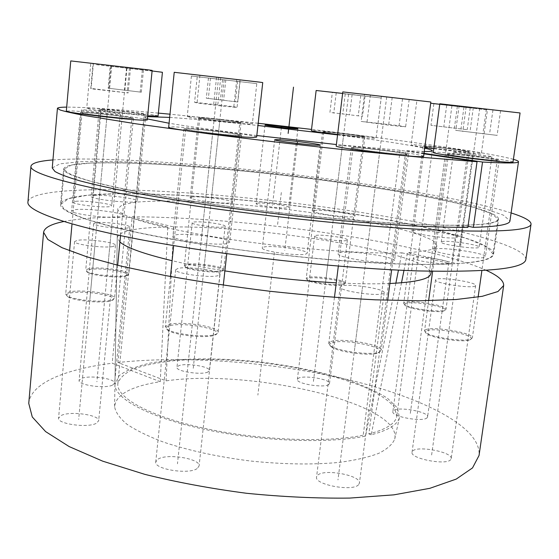 <?xml version="1.0" encoding="UTF-8"?>
<svg xmlns="http://www.w3.org/2000/svg" width="559" height="559" viewBox="0 0 559 559"><rect width="100%" height="100%" fill="white"/><g stroke="black" fill="none" stroke-linecap="round" stroke-linejoin="round"><path stroke-width="0.42" stroke-dasharray="2.79 2.1" d="M395.87 283.189L365.572 436.069C328.496 443.874 260.78 441.421 205.097 429.48C149.295 417.566 114.742 398.798 114.944 384.557L119.074 375.732C125.838 370.582 136.019 366.418 149.623 363.231C179.062 357.753 220.078 357.564 261.689 362.141C293.426 366.096 322.263 372.105 348.194 380.176C364.119 385.773 377.192 391.782 387.401 398.197L397.428 407.937L399.44 417.475C397.687 424.574 388.288 430.346 371.239 434.79L401.509 282.777M403.975 270.381L407.518 252.598C426.147 251.543 435.936 249.272 436.886 245.785L433.393 240.838C426.566 237.17 415.903 233.355 401.411 229.386C369.904 221.483 325.373 213.985 279.458 208.556C244.367 204.636 211.924 202.155 182.122 201.121C163.626 200.779 148.079 201.142 135.474 202.211L122.218 204.832L117.69 208.856C117.53 215.83 156.855 227.779 220.784 237.924C284.573 248.07 361.561 254.219 401.886 252.822L398.455 270.13M401.886 252.822L451.602 263.911C399.734 266.636 291.602 258.531 201.701 244.234C176.826 240.16 154.179 235.975 133.762 231.678C114.951 227.394 99.202 223.244 86.512 219.233C75.682 215.355 68.058 211.777 63.635 208.514L61.169 204.133L68.429 198.69L87.484 195.245L115.902 193.742C160.314 193.253 219.778 197.159 279.989 203.972C325.883 209.443 368.388 216.012 407.504 223.677C431.904 228.855 452.538 234.102 469.399 239.434L487.168 247.141L492.989 254.1C492.563 258.768 480.614 261.94 457.129 263.61L407.518 252.598M257.315 203.203C262.989 202.211 289.66 205.761 288.724 207.396L287.731 207.822C282.505 208.912 255.03 205.265 256.169 203.651L257.315 203.203M441.708 241.726C445.53 239.804 480.265 244.821 479.112 247.155L478.784 247.476C475.625 249.552 439.758 244.381 441.261 242.096L441.708 241.726M263.841 247.064C271.59 244.821 308.526 250.027 307.177 253.213L305.934 254.031C299.03 256.49 260.564 251.11 262.304 247.965L263.841 247.064M75.29 209.625C87.463 208.046 125.321 212.916 123.972 215.914L120.856 217.074C109.676 218.883 69.868 213.838 71.636 210.855L75.29 209.625M175.75 234.878C187.286 232.453 231.279 238.441 229.707 242.264L227.436 243.472C217.172 246.212 170.795 239.986 172.934 236.191L175.75 234.878M339.488 252.815C347.607 249.768 396.17 256.812 394.514 260.857L393.571 261.654C386.863 265.057 335.826 257.706 338.181 253.73L339.488 252.815M434.65 249.195C440.01 246.421 486.91 253.283 485.408 256.686L484.981 257.133C480.852 260.208 431.862 253.059 434.015 249.747L434.65 249.195M412.591 230.762C417.748 228.715 458.639 234.514 457.325 237.142L456.85 237.547C452.643 239.804 410.117 233.795 411.927 231.23L412.591 230.762M314.193 210.554C320.614 209.108 356.132 213.943 354.944 216.116L354.05 216.599C348.39 218.206 311.517 213.217 313.075 211.071L314.193 210.554M192.149 196.992C200.45 195.86 233.48 200.185 232.341 202.274L230.678 202.896C223.083 204.175 188.725 199.71 190.193 197.648L192.149 196.992M94.192 195.503C104.673 194.357 138.527 198.683 137.339 201.03L134.712 201.89C125.013 203.21 89.629 198.738 91.152 196.405L94.192 195.503M75.758 201.31C84.695 200.269 112.673 203.832 111.653 205.887L109.264 206.69C100.865 207.843 71.831 204.189 73.075 202.134L75.758 201.31M424.036 153.369L405.813 150.664L368.877 433.931C386.562 429.326 395.884 423.289 396.841 415.833L393.997 406.61C388.302 400.3 379.309 394.179 366.997 388.239C340.158 376.71 301.678 367.577 261.619 362.714C230.979 359.444 202.54 358.689 176.302 360.457C160 362.134 146.199 364.803 134.908 368.465C125.419 372.678 119.731 377.702 117.844 383.551C116.027 397.47 148.932 416.169 203.867 428.201C258.684 440.261 326.288 442.924 363.21 435.202L365.572 436.069M423.974 153.816L400.16 150.28L336.392 144.536M256.819 135.523C219.401 130.862 190.158 126.774 169.077 123.239M147.38 118.934L143.88 117.376L147.604 116.649M169.663 117.411C192.513 118.92 221.937 121.617 257.937 125.489M337.566 134.894C378.855 140.218 407.909 144.648 424.721 148.184M424.281 151.503L405.813 150.664M513.407 159.336C489.712 152.712 400.691 140.016 311.531 129.402M258.188 123.266L169.985 114.19M158.358 113.114C115.133 109.173 84.577 107.174 66.682 107.118M453.929 152.076C457.576 151.755 492.779 156.143 491.857 156.806L491.557 156.883C488.608 157.31 452.231 152.782 453.517 152.16L453.929 152.076M84.081 112.506C96.211 112.974 134.537 117.558 133.384 118.417L130.331 118.536C119.221 118.222 78.889 113.421 80.482 112.604L84.081 112.506M186.713 128.654C198.138 128.794 242.753 134.237 241.467 135.348L239.28 135.558C229.176 135.62 182.094 129.905 183.981 128.85L186.713 128.654M352.519 147.52C360.408 147.185 409.712 153.334 408.426 154.515L407.546 154.696C401.124 155.269 349.263 148.813 351.29 147.716L352.519 147.52M447.57 153.935C452.671 153.459 500.256 159.413 499.082 160.398L498.705 160.51C494.869 161.181 445.132 154.962 446.983 154.06L447.57 153.935M423.799 146.213C428.76 145.962 470.175 151.091 469.113 151.831L468.673 151.922C464.683 152.321 421.598 146.996 423.17 146.311L423.799 146.213M323.64 131.868C329.936 131.917 365.852 136.298 364.859 136.906L364 136.99C358.487 137.053 321.18 132.511 322.564 131.952L323.64 131.868M200.443 117.795C208.675 118.089 242.061 122.114 241.083 122.694L239.462 122.756C231.957 122.561 197.215 118.389 198.529 117.844L200.443 117.795M102.157 109.494C112.597 109.962 146.835 114.05 145.801 114.707L143.223 114.777C133.587 114.42 97.783 110.165 99.167 109.536L102.157 109.494M84.032 109.878C92.934 110.256 121.24 113.638 120.353 114.211L118.005 114.281C109.648 113.98 80.258 110.486 81.383 109.927L84.032 109.878M371.239 434.79L368.877 433.931M468.037 226.297L462.454 225.214L457.129 263.61M462.454 225.214C485.89 224.648 497.734 222.622 497.985 219.128L491.913 213.734L473.871 207.438C456.822 202.945 436.013 198.403 411.438 193.805C372.077 186.909 329.37 180.739 283.308 175.288C237.219 170.076 194.225 166.33 154.333 164.06C129.36 162.921 108.062 162.592 90.439 163.074L71.433 165.087L64.292 168.944L66.856 172.298C71.363 174.876 79.085 177.776 90.027 181.004C102.835 184.386 118.718 187.964 137.675 191.73C158.246 195.559 181.046 199.367 206.075 203.155C296.549 216.529 405.121 225.801 456.934 225.277L451.602 263.911M456.934 225.277L467.883 227.415M400.16 150.28L363.21 435.202M52.239 167.959L59.862 163.85L80.084 161.719L110.207 161.432C157.233 162.452 219.925 167.386 283.385 174.611C331.76 180.333 376.696 186.825 418.195 194.078C444.139 198.927 466.157 203.728 484.255 208.486L503.463 215.173L509.948 220.917M28.754 403.395C30.696 383.041 65.459 369.15 112.191 363.217L160.265 381.692C131.169 386.22 115.951 394.528 114.595 406.631C115.524 412.249 119.64 418.118 126.942 424.239C136.11 430.381 148.233 436.32 163.326 442.05C188.481 450.484 217.458 456.801 250.25 460.986C283.133 464.396 312.788 464.864 339.201 462.398C355.203 460.267 368.367 457.255 378.695 453.363C387.198 449.08 392.544 444.307 394.731 439.046C402.759 403.277 250.432 368.542 166.065 380.875L117.977 362.518C185.805 355.189 273.686 362.127 347.977 379.666C421.486 397.211 481.634 426.741 479.042 455.494M207.962 371.98C201.813 375.341 175.617 371.379 176.965 367.312L178.552 365.838C185.113 362.623 210.54 366.515 209.366 370.582L207.962 371.98M328.706 384.564C323.989 388.288 295.893 383.67 297.367 379.449L298.289 378.338C303.46 374.782 330.76 379.302 329.496 383.544L328.706 384.564M427.139 417.72C423.415 422.457 391.132 416.665 392.879 411.627L393.452 410.69C397.715 406.169 429.06 411.815 427.586 416.895L427.139 417.72M450.764 459.533C446.955 465.724 409.922 458.666 412.046 452.231L412.605 451.148C417.119 445.25 452.951 452.119 451.183 458.618L450.764 459.533M358.536 484.758C352.715 491.836 314.242 484.695 316.548 477.044L317.652 475.206C324.283 468.484 361.345 475.45 359.416 483.144L358.536 484.758M197.138 468.554C188.739 474.864 153.718 469.197 155.751 461.909L158.029 459.142C167.162 453.146 200.814 458.715 199.088 465.996L197.138 468.554M96.078 423.429C87.127 428.187 56.934 423.855 58.562 418.076L61.476 415.344C71.007 410.816 100.068 415.092 98.663 420.85L96.078 423.429M112.408 385.193C104.652 388.875 77.708 385.039 79.105 380.469L81.53 378.408C89.747 374.886 115.797 378.674 114.581 383.229L112.408 385.193M223.782 226.94C217.744 228.282 191.01 224.725 192.163 222.741L193.68 222.091C200.15 220.847 226.081 224.32 225.123 226.318L223.782 226.94M119.912 242.005L117.236 237.764C118.725 231.147 135.578 227.569 167.805 227.038L126.376 216.836C100.194 216.955 79.378 218.506 63.922 221.504M486.344 270.381C423.366 242.25 245.149 216.906 132.197 216.822L117.977 362.518M132.197 216.822L173.639 226.975C265.197 225.773 432.205 253.793 430.807 273.658M389.868 283.497C374.963 284.112 357.089 283.888 336.252 282.826M224.879 270.898C205.167 267.726 187.579 264.323 172.102 260.704M346.65 240.468C342.115 242.082 313.417 238.071 314.647 236.017L315.514 235.507C320.517 234.004 348.383 237.91 347.377 239.993L346.65 240.468M448.395 263.156C444.957 265.357 411.885 260.494 413.318 258.027L413.835 257.587C417.846 255.533 449.925 260.256 448.793 262.765L448.395 263.156M475.29 285.949C471.873 288.905 433.805 283.099 435.517 279.919L436.006 279.402C440.171 276.649 476.967 282.274 475.646 285.502L475.29 285.949M383.39 293.482C377.94 296.78 338.321 290.834 340.186 287.033L341.2 286.152C347.509 283.092 385.619 288.856 384.18 292.699L383.39 293.482M218.171 275.615C209.974 278.361 173.975 273.379 175.666 269.759L177.846 268.474C186.818 265.937 221.364 270.78 220.015 274.42L218.171 275.615M112.981 246.519C104.114 248.42 73.187 244.423 74.578 241.565L77.415 240.342C86.89 238.595 116.628 242.501 115.489 245.359L112.981 246.519M127.683 228.002C119.996 229.414 92.473 225.871 93.674 223.635L96.036 222.727C104.205 221.427 130.792 224.886 129.786 227.136L127.683 228.002M126.376 216.836L112.191 363.217M173.639 226.975L166.065 380.875M160.265 381.692L167.805 227.038M525.851 259.467C526.669 244.8 441.435 224.334 349.2 210.624C279.94 200.304 204.287 192.82 141.21 190.381C78.959 188.083 29.969 191.276 27.95 201.855M511.101 212.944C479.594 202.889 418.544 191.597 352.722 182.311C242.494 166.708 110.018 155.688 52.937 159.93M60.568 204.091C58.415 212.755 104.435 228.135 186.902 241.928C254.862 253.374 339.753 262.122 400.111 264.065C461.07 265.427 492.227 262.136 493.583 254.191C494.582 241.865 422.464 224.187 341.535 212.099C222.119 193.68 65.71 185.728 60.568 204.091L63.691 168.895C68.45 155.304 225.144 165.883 345.106 183.191C426.398 194.63 499.131 209.995 498.586 219.219C497.524 225.137 466.465 226.688 405.394 223.879C344.903 220.644 259.586 211.582 191.192 200.988C108.18 188.208 61.728 175.323 63.691 168.895M126.956 275.748C134.712 272.589 100.187 267.041 89.293 269.641C86.547 270.242 85.862 271.073 87.246 272.135C91.047 275.461 117.809 278.34 125.419 276.244L127.906 274.993L126.299 275.51C118.375 277.683 90.404 274.679 86.456 271.22L85.716 270.144L88.602 268.634C98.475 266.28 130.079 270.542 128.822 274.078L127.906 274.993M144.432 114.56C145.417 113.938 113.156 110.088 103.352 109.648L100.55 109.69C99.25 110.277 132.909 114.281 142 114.616L144.432 114.56L128.822 274.078M158.064 116.09C159.497 115.07 107.747 108.886 91.473 108.118L86.722 108.18C84.912 108.977 127.11 114.253 147.688 115.776M162.424 72.286L95.449 64.571L152.09 70.972M110.193 66.255L143.46 70.043L110.193 66.255L108.153 88.189L141.308 92.207L108.153 88.189M110.801 66.235L108.725 88.532M126.53 68.198L124.468 89.901M142.335 70.001L140.218 91.809M143.46 70.043L141.308 92.207M126.949 68.079L124.818 90.481M222.084 271.115C228.952 268.39 195.468 262.968 186.867 265.371C185.029 265.818 184.617 266.447 185.623 267.244C188.879 270.304 215.201 273.379 221.245 271.401L222.091 270.724C215.795 272.778 188.292 269.571 184.91 266.384L184.344 265.525L186.21 264.435C194.064 262.241 224.907 266.559 223.698 269.704L222.964 270.423M239.832 122.547C240.768 122.002 209.311 118.215 201.575 117.935L199.787 117.991C198.557 118.501 231.216 122.421 238.302 122.61L239.832 122.547L223.698 269.704M190.277 116.496L187.23 116.579C185.078 117.397 238.784 123.839 249.95 124.091L252.319 123.986C253.681 123.085 203.148 116.999 190.277 116.496M256.805 83.619L191.409 76.031L256.805 83.619L252.319 123.986M208.444 78.043L240.042 81.649L208.444 78.043L206.32 98.202L237.82 102.011L206.32 98.202M210.477 78.204L208.325 98.67M222.566 79.72L220.428 99.691M237.575 81.432L235.395 101.493M240.042 81.649L237.82 102.011M225.808 79.951L223.6 100.515M343.68 284.594C350.807 281.848 314.745 275.741 307.988 278.494L306.975 279.214L307.478 280.122C310.804 283.392 339.02 286.942 343.54 284.65L344.421 283.979C339.718 286.355 310.238 282.651 306.786 279.255L306.241 278.403L307.317 277.564C313.431 275.035 346.58 279.933 345.308 283.217L344.568 283.916M363.616 136.759C364.559 136.186 330.718 132.064 324.807 132.022L323.808 132.092C322.515 132.623 357.585 136.899 362.798 136.836L363.616 136.759L345.308 283.217M316.142 90.502L381.175 98.014L376.088 138.241C377.444 137.29 323.06 130.652 313.117 130.54L311.384 130.652M337.587 134.712C356.02 136.927 368.444 138.143 374.858 138.366L376.088 138.241M342.618 93.43L381.175 98.014M332.353 92.403L365.041 96.134L332.353 92.403L329.936 112.429L362.525 116.356L329.936 112.429M336.232 92.78L333.772 113.107M345.231 93.94L342.807 113.777M360.758 95.708L358.284 115.636M365.041 96.134L362.525 116.356M352.1 94.59L349.585 115.014M405.093 303.691L405.107 305.41C408.936 309.19 439.297 313.431 444.105 310.832L444.531 310.615C450.799 307.184 410.432 300.169 405.093 303.691M404.36 302.685L403.703 303.404L404.367 304.466C408.349 308.407 440.073 312.83 445.076 310.126L446.005 309.281C447.452 305.333 409.328 299.344 404.36 302.685M467.757 151.671C468.77 150.972 429.745 146.144 425.099 146.381L424.519 146.472C423.051 147.115 463.551 152.125 467.338 151.755L467.757 151.671L446.005 309.281M430.682 103.254L487.434 109.913L481.369 153.327C482.773 152.16 420.089 144.404 412.116 144.725L411.082 144.879C411.256 145.27 415.84 146.13 424.819 147.45M433.791 148.694C453.426 151.314 477.582 153.76 480.754 153.466L481.369 153.327M439.737 104.274L487.434 109.913M433.847 103.771L470.217 107.922L433.847 103.771L430.982 125.321L467.219 129.695L430.982 125.321M439.674 104.358L436.74 126.257M446.683 105.309L443.811 126.641M463.935 107.279L461.007 128.717M470.217 107.922L467.219 129.695M457.346 106.378L454.355 128.388M425.993 331.18L425.392 332.214L426.314 333.464C431.15 338.104 463.837 342.919 469.902 339.851L470.776 339.369C477.197 334.827 431.506 326.575 425.993 331.18M425.168 330.048L424.533 330.886L425.483 332.416C430.521 337.238 464.676 342.269 470.992 339.082L472.341 337.881C474.032 332.801 430.374 325.624 425.168 330.048M497.538 160.209C498.663 159.287 453.824 153.669 449.052 154.123L448.507 154.242C446.781 155.095 493.534 160.936 497.175 160.314L481.872 270.661M513.008 162.124C514.518 160.58 442.581 151.573 434.287 152.223L433.295 152.425M520.073 112.995L439.807 103.771M459.107 106.014L500.584 110.738L459.107 106.014L455.788 130.359L497.105 135.376L455.788 130.359M466.164 106.72L462.768 131.512M473.305 107.726L469.986 131.791M492.947 109.962L489.551 134.16M500.584 110.738L497.105 135.376M486.358 109.026L482.878 133.957M330.928 343.226C329.272 344.134 329.3 345.266 331.005 346.608C336.965 351.981 370.931 356.523 378.136 352.883L378.988 352.45C388.4 347.097 339.453 337.839 330.928 343.226M330.027 341.975L328.755 343.394L330.096 345.483C336.301 351.073 371.805 355.817 379.302 352.03L381.14 350.353C382.999 344.323 337.811 336.993 330.027 341.975M406.735 154.312C407.972 153.201 361.498 147.401 354.113 147.73L352.967 147.911C351.08 148.946 399.811 155.011 405.904 154.487L406.735 154.312L391.656 269.787M423.638 156.366C425.301 154.522 350.87 145.228 338.265 145.661L336.218 145.962M430.842 102.045L342.807 91.9M364.51 94.443L409.174 99.523L364.51 94.443L361.149 121.415L388.645 125.16L405.617 126.844L399.077 125.67L361.149 121.415M370.414 94.995L366.97 122.512M381.406 96.476L378.038 123.106M402.536 98.88L399.077 125.67M409.174 99.523L405.617 126.844M392.187 97.469L388.645 125.16M215.159 334.932C227.604 329.894 181.389 321.173 168.846 326.058C165.89 327.113 165.492 328.461 167.651 330.103C173.772 335.26 206.998 338.761 214.796 335.086L215.928 334.198C207.815 338.02 173.08 334.359 166.708 328.999L165.282 326.903L167.973 324.8C178.887 320.524 219.855 326.582 218.136 332.284L216.305 334.044M239.783 135.152C241.006 134.111 198.948 128.982 188.229 128.85L185.679 129.038C183.918 130.03 228.163 135.404 237.708 135.348L239.783 135.152L226.772 253.681M256.637 137.102C258.349 135.376 191.059 127.159 173.087 126.865L168.678 127.166M262.737 82.585L174.219 72.307M197.397 75.06L240.063 79.909L197.397 75.06L194.574 102.283L197.047 102.996L217.731 105.532L237.058 107.482L233.809 106.685L194.574 102.283M199.94 75.22L197.047 102.996M216.543 77.359L213.692 104.226M236.743 79.657L233.809 106.685M240.063 79.909L237.058 107.482M220.714 77.582L217.731 105.532M112.1 300.379C121.96 296.305 82.823 289.667 69.945 293.154C66.521 294.013 65.766 295.159 67.674 296.591C72.593 300.672 101.906 303.635 110.514 300.938L113.163 299.54L111.5 300.113C102.542 302.915 71.894 299.82 66.78 295.578L65.696 294.034L69.169 292.008C80.629 288.919 115.93 293.727 114.497 298.213L113.163 299.54M131.84 118.242C132.937 117.439 96.812 113.114 85.422 112.68L82.047 112.771C80.559 113.54 118.466 118.061 128.954 118.354L131.84 118.242L120.527 235.625M147.276 119.968C148.855 118.648 91.012 111.709 72.069 110.941L66.332 111.08M152.146 70.399L70.762 60.917M93.039 63.572L130.547 67.835L93.039 63.572L90.782 88.406L91.11 88.797L128.144 92.969L90.782 88.406M93.409 63.502L91.11 88.797M111.709 65.801L109.424 90.341M129.506 67.828L127.145 92.501M130.547 67.835L128.144 92.969M111.639 65.578L109.264 91.012M274.378 252.458L257.874 395.108M122.554 112.114L114.316 198.676M219.834 120.262L211.295 199.926M343.694 134.412L333.996 213.559M446.082 149.05L434.574 234.13M472.942 157.198L459.631 253.136M379.806 151.077L366.306 257.196M212.776 132.078L201.38 239.14M107.028 115.496L97.902 213.321M100.92 112.066L92.417 203.986M297.276 143.39L284.748 250.523M472.641 154.466L460.141 244.583M281.415 127.431L272.45 205.502M111.779 225.347L96.889 381.783M95.093 243.417L78.679 419.362M197.879 272.023L177.462 463.816M362.155 289.793L337.964 479.95M455.536 282.658L431.576 455.312M431.024 260.354L410.208 414.184M331.005 237.973L313.424 381.441M208.661 224.501L193.19 368.891M277.62 224.432L281.54 190.542M126.739 68.142L107.251 272.925M224.159 79.832L203.958 268.369M348.613 94.261L325.666 281.554M451.931 105.833L424.693 307.136M479.72 108.362L448.234 335.246M386.688 96.966L354.776 347.803M218.59 77.47L191.646 330.537M111.674 65.689L90.09 297.018M399.44 417.475L394.731 439.046M431.324 271.276L436.886 245.785M114.944 384.557L117.69 208.856M297.905 128.829L288.724 207.396M265.036 125.034L256.169 203.651M491.857 156.806L479.112 247.155M453.517 152.16L441.261 242.096M320.132 145.074L307.177 253.213M274.651 139.792L262.304 247.965M133.384 118.417L123.972 215.914M80.482 112.604L71.636 210.855M241.467 135.348L229.707 242.264M183.981 128.85L172.934 236.191M408.426 154.515L394.514 260.857M351.29 147.716L338.181 253.73M499.082 160.398L485.408 256.686M446.983 154.06L434.015 249.747M469.113 151.831L457.325 237.142M423.17 146.311L411.927 231.23M364.859 136.906L354.944 216.116M322.564 131.952L313.075 211.071M241.083 122.694L232.341 202.274M198.529 117.844L190.193 197.648M145.801 114.707L137.339 201.03M99.167 109.536L91.152 196.405M120.353 114.211L111.653 205.887M81.383 109.927L73.075 202.134M64.292 168.944L61.169 204.133M497.985 219.128L492.989 254.1M143.88 117.376L117.844 383.551M432.275 150.741L396.841 415.833M192.163 222.741L176.965 367.312M225.123 226.318L209.366 370.582M314.647 236.017L297.367 379.449M347.377 239.993L329.496 383.544M413.318 258.027L392.879 411.627M448.793 262.765L427.586 416.895M435.517 279.919L412.046 452.231M475.646 285.502L451.183 458.618M340.186 287.033L316.548 477.044M384.18 292.699L359.416 483.144M175.666 269.759L155.751 461.909M220.015 274.42L199.088 465.996M74.578 241.565L58.562 418.076M115.489 245.359L98.663 420.85M93.674 223.635L79.105 380.469M129.786 227.136L114.581 383.229M114.595 406.631L117.236 237.764M493.583 254.191L498.586 219.219M87.246 272.135L86.456 271.22M100.55 109.69L85.716 270.144M90.74 63.943L86.722 108.18M185.623 267.244L184.91 266.384M199.787 117.991L184.344 265.525M191.409 76.031L187.23 116.579M307.478 280.122L306.786 279.255M323.808 132.092L306.241 278.403M444.105 310.832L445.076 310.126M405.107 305.41L404.367 304.466M424.519 146.472L403.703 303.404M416.728 101.78L411.082 144.879M469.902 339.851L470.992 339.082M426.314 333.464L425.483 332.416M448.507 154.242L432.617 271.304M428.634 300.672L424.533 330.886M478.134 297.053L472.341 337.881M378.136 352.883L379.302 352.03M331.005 346.608L330.096 345.483M352.967 147.911L338.328 266.105M334.45 297.409L328.755 343.394M387.673 300.288L381.14 350.353M167.651 330.103L166.708 328.999M185.679 129.038L173.667 245.576M170.474 276.495L165.282 326.903M223.314 285.181L218.136 332.284M67.674 296.591L66.78 295.578M82.047 112.771L72.02 223.907M69.589 250.851L65.696 294.034M117.669 265.294L114.497 298.213"/><path stroke-width="0.84" d="M401.509 282.777L403.975 270.381M398.455 270.13L395.87 283.189M266.147 124.978C271.744 125.111 298.702 128.374 297.905 128.829L296.948 128.884C291.805 128.822 264.016 125.461 265.036 125.034L266.147 124.978M513.407 159.336C516.837 160.314 518.535 161.111 518.493 161.726C518.563 163.277 506.573 163.375 482.522 162.04L424.036 153.369M336.392 144.536L256.819 135.523M169.077 123.239L147.38 118.934M147.604 116.649L169.663 117.411M257.937 125.489L337.566 134.894M424.721 148.184C429.752 149.302 432.268 150.154 432.275 150.741C432.219 151.307 429.557 151.559 424.281 151.503M423.974 153.816L477.037 161.705L467.883 227.415C451.302 227.408 431.674 226.835 408.992 225.689C384.795 224.222 358.703 222.209 330.711 219.645C287.165 215.369 244.458 210.219 202.575 204.196C175.966 200.171 151.748 196.132 129.912 192.072C109.802 188.076 92.969 184.288 79.413 180.704C67.849 177.287 59.687 174.219 54.943 171.494L52.239 167.959L57.43 108.383L60.316 110.067C65.214 111.548 73.543 113.407 85.31 115.636L136.529 123.888L210.03 133.957C252.354 139.352 295.452 144.425 339.32 149.183L418.055 157.023L477.037 161.705M311.531 129.402L258.188 123.266M169.985 114.19L158.358 113.114M66.682 107.118C60.693 107.167 57.612 107.587 57.43 108.383M276.125 139.624C283.727 139.519 321.222 144.152 320.132 145.074L318.951 145.242C312.222 145.487 273.148 140.672 274.651 139.792L276.125 139.624M482.522 162.04L473.382 227.338L468.037 226.297M518.493 161.726L509.948 220.917C509.703 224.55 497.517 226.688 473.382 227.338M503.659 285.544L479.042 455.494L472.516 467.918L456.207 479.098L429.85 488.314L393.927 494.848L349.773 498.083C316.911 498.474 282.491 496.874 246.512 493.276C210.666 488.566 176.791 482.263 144.886 474.374L102.639 461.147L69.155 446.578L45.6 431.59L32.275 416.979L28.754 403.395L43.602 232.313L47.788 239.448L62.014 247.7L86.694 256.77L121.52 266.224L165.254 275.517C198.2 281.463 233.082 286.711 269.892 291.26C306.765 295.236 341.919 298.094 375.355 299.827L420.061 300.763L456.116 299.512L482.221 296.319L497.95 291.532L503.659 285.544C503.973 280.828 498.202 275.776 486.344 270.381M63.922 221.504C51.142 224.047 44.371 227.653 43.602 232.313M430.807 273.658L430.723 274.036C429.354 279.06 415.742 282.211 389.868 283.497M336.252 282.826C299.834 280.842 262.709 276.866 224.879 270.898M172.102 260.704C143.838 253.919 126.439 247.686 119.912 242.005M531.05 224.124C530.128 230.944 494.387 232.761 423.834 229.567C353.7 225.857 253.975 215.215 174.988 202.861C80.14 188.117 28.747 173.521 30.962 166.261L27.95 201.855C25.532 211.651 76.443 229.12 170.656 245.066C249.111 258.44 348.32 268.718 418.293 270.926C488.72 272.422 524.573 268.606 525.851 259.467L531.05 224.124C531.085 220.91 524.433 217.185 511.101 212.944M30.962 166.261C31.66 163.123 38.983 161.013 52.937 159.93M147.688 115.776L158.064 116.09L162.424 72.286L152.09 70.972M342.618 93.43L316.142 90.502L311.384 130.652C312.411 131.295 321.146 132.644 337.587 134.712M424.819 147.45L433.791 148.694M430.682 103.254L439.737 104.274M433.295 152.425C430.192 153.774 507.188 163.396 512.498 162.285L513.008 162.124L520.073 112.995L519.597 112.904L439.807 103.771L433.295 152.425M336.218 145.962C332.829 147.611 413.234 157.61 422.422 156.639L423.638 156.366L430.842 102.045L429.689 101.85L342.807 91.9L336.218 145.962M168.678 127.166C165.555 128.752 238.616 137.612 253.5 137.423L256.637 137.102L262.737 82.585L259.662 82.138L174.219 72.307L168.678 127.166M66.332 111.08C63.726 112.317 126.264 119.752 142.818 120.164L147.276 119.968L152.146 70.399L147.744 69.791L70.762 60.917L66.332 111.08M288.151 133.419L293.503 87.141M297.395 142.412L297.276 143.39M281.47 126.921L281.415 127.431M430.723 274.036L431.324 271.276M432.617 271.304L428.634 300.672M481.872 270.661L478.134 297.053M338.328 266.105L334.45 297.409M391.656 269.787L387.673 300.288M173.667 245.576L170.474 276.495M226.772 253.681L223.314 285.181M72.02 223.907L69.589 250.851M120.527 235.625L117.669 265.294"/></g></svg>
